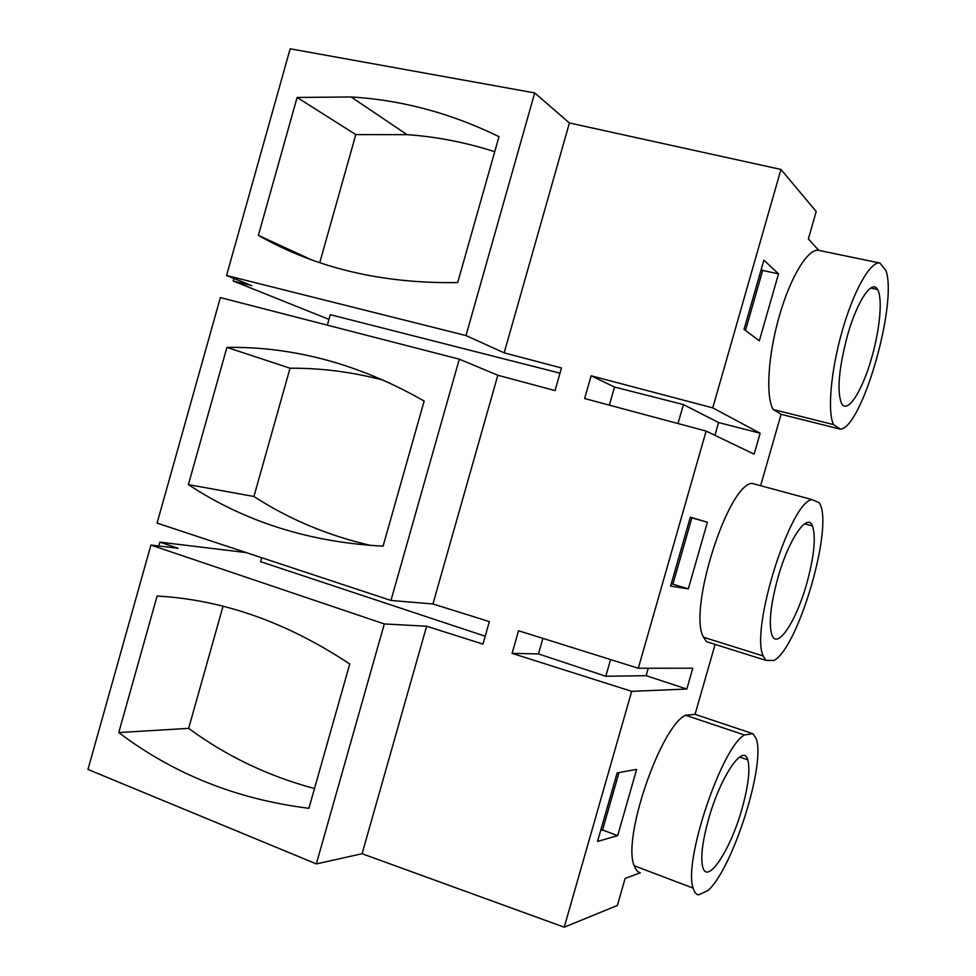 <?xml version="1.0" encoding="UTF-8"?>
<svg xmlns="http://www.w3.org/2000/svg" width="976" height="976" viewBox="0 0 976 976"><rect width="100%" height="100%" fill="white"/><g stroke="black" fill="none" stroke-linecap="round" stroke-linejoin="round"><path stroke-width="1.46" d="M158.795 545.999L159.881 542.144L246.196 552.587M233.886 278.453L233.166 280.99L328.949 319.372M485.206 636.23L260.665 561.7L261.788 557.735M159.881 542.144L178.059 548.256L150.914 545.072L87.962 769.454L316.334 863.906L362.084 853.732L564.226 927.2L617.381 905.46L625.128 878.4L640.341 872.812C637.694 872.129 635.644 869.775 634.229 865.761C621.944 838.921 660.581 726.583 685.518 715.225L744.383 734.965C721.642 747.335 683.066 861.771 693.18 888.123C694.314 892.088 696.059 894.358 698.413 894.919L707.844 890.637C732.891 868.921 766.306 762.805 756.034 738.454L752.947 733.696L744.383 734.965M760.621 485.706L781.093 414.312L773.151 409.493C765.587 396.793 767.941 355.557 779.312 316.053C790.597 276.476 808.238 247.928 818.766 250.381L808.348 238.937L816.204 211.487L780.959 169.434L569.398 122.964L504.177 352.861L561.481 367.976L555.051 390.595L497.821 375.248L432.941 603.961L489.366 621.614L482.974 644.111L426.622 626.226L384.312 623.945L150.914 545.072M432.941 603.961L390.961 600.46L157.075 523.112L220.356 297.582L459.306 359.168L390.961 600.46M497.821 375.248L459.306 359.168M504.177 352.861L465.991 335.549L226.554 275.5L251.808 285.687L233.166 280.99M560.004 373.161L330.266 314.687L327.326 325.142M569.398 122.964L534.714 92.927L290.165 48.8L226.554 275.5M384.312 623.945L316.334 863.906M349.75 663.997C286.932 622.322 222.723 599.667 157.099 596.043L118.767 732.561C173.606 774.09 236.985 799.344 308.904 808.311L349.75 663.997M426.622 626.226L362.084 853.732M564.226 927.2L631.692 691.337L512.095 653.359L518.537 630.752L638.292 668.243L692.801 668.194L686.823 689.044L646.161 675.685L648.284 668.231M780.959 169.434L712.761 407.87L591.114 375.797L584.636 398.525L706.124 431.087L638.292 668.243M424.157 401.038L383.092 546.157C309.538 542.278 244.634 521.77 188.392 484.608L226.92 347.395C294.008 346.419 359.754 364.304 424.157 401.038M534.714 92.927L465.991 335.549M494.722 151.719C465.772 142.411 436.553 136.725 407.065 134.651L351.116 96.966C401.636 99.979 450.924 113.216 498.992 136.652L457.695 282.552C382.47 283.833 316.029 268.107 258.372 235.375L297.107 97.454L355.813 134.59L319.75 262.666M351.116 96.966L297.107 97.454M715.115 644.392L695.058 714.347L685.518 715.225M706.587 641.72L703.501 637.243C687.775 610.671 727.645 484.779 751.984 483.364L812.008 499.59C790.206 501.786 750.056 629.862 763.208 655.957L765.818 660.337L706.587 641.72M712.761 407.87L760.145 433.222L718.58 422.547L683.42 404.576L614.514 387.045L609.353 405.15M706.124 431.087L754.143 454.169L760.145 433.222M631.692 691.337L686.823 689.044M744.041 329.412L759.34 340.807L778.506 273.853L763.866 260.128L744.041 329.412M670.597 586.125L688.324 588.857L707.393 522.258L690.313 517.195L670.597 586.125M617.161 772.894L597.544 841.458L617.674 835.639L636.645 769.381L617.161 772.894M818.766 250.381L879.962 263.056L886.001 270.742C897.664 303.792 861.991 427.781 840.458 429.196L833.553 424.597L773.151 409.493M164.578 596.568L157.099 596.043M118.767 732.561L188.649 728.364C226.151 756.01 268.095 776.079 314.492 788.559M188.649 728.364L223.028 606.242M542.9 638.377L538.471 653.92L605.803 676.27L646.161 675.685M538.471 653.92L512.095 653.359M614.514 387.045L591.114 375.797M188.392 484.608L253.931 496.491C289.03 519.256 327.985 535.58 370.782 545.462M253.931 496.491L290.043 368.208L226.92 347.395M383.69 380.262C352.385 372.015 321.165 368.001 290.043 368.208M311.185 259.665L258.372 235.375M407.065 134.651L355.813 134.59M695.058 714.347L752.947 733.696M812.008 499.59L819.315 502.774L819.95 504.006C833.236 528.516 798.161 647.954 773.992 660.471L765.818 660.337M781.093 414.312L840.458 429.196M879.962 263.056C870.665 260.848 853.89 290.092 842.386 330.303C830.82 370.441 827.245 412.043 833.553 424.597M714.932 435.32L718.58 422.547M778.506 273.853L762.671 270.45L761.28 269.181M745.481 330.498L762.671 270.45M688.324 588.857L672.891 584.197L691.874 517.853L690.264 517.378M671.22 583.929L672.891 584.197M707.393 522.258L691.874 517.853M617.674 835.639L602.558 830.003L618.991 772.565M600.679 830.515L602.558 830.003M847.558 335.195C857.196 300.925 872.117 278.929 877.522 289.506C882.865 297.936 879.937 329.437 871.605 357.985C862.198 391.51 846.985 415.032 841.349 403.039C836.822 390.583 838.896 367.976 847.558 335.195M708.625 818.937C720.532 776.262 743.48 742.882 747.75 759.816C750.3 769.515 748.397 785.79 742.041 808.628C730.792 849.364 707.368 885.635 702.732 867.066C700.451 857.477 702.415 841.434 708.625 818.937M605.803 676.27L610.573 659.569M678.003 423.547L683.42 404.576M777.921 577.682C788.742 539.02 807.481 512.022 812.508 525.966C816.107 537.203 814.155 556.491 806.664 583.831C796.27 621.187 777.164 650.37 771.857 634.864C768.551 623.81 770.576 604.742 777.921 577.682M703.501 637.243L763.208 655.957M634.229 865.761L693.18 888.123M877.522 289.506L870.702 288.042M747.75 759.804L739.613 757.022M812.508 525.954L804.627 523.783"/></g></svg>
